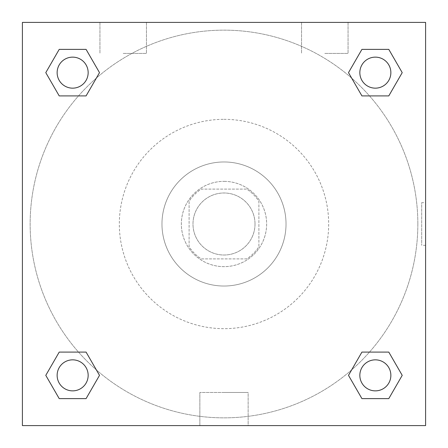 <?xml version="1.0" encoding="UTF-8"?>
<svg xmlns="http://www.w3.org/2000/svg" width="448" height="448" viewBox="0 0 448 448"><rect width="100%" height="100%" fill="white"/><g stroke="black" fill="none" stroke-linecap="round" stroke-linejoin="round"><path stroke-width="0.34" stroke-dasharray="2.24 1.68" d="M255.013 224A31.013 31.013 0 0 0 208.494 197.142A31.013 31.013 0 0 0 208.494 250.858A31.013 31.013 0 0 0 255.013 224A31.013 31.013 0 0 0 208.494 197.142A31.013 31.013 0 0 0 208.494 250.858A31.013 31.013 0 0 0 255.013 224M246.747 258.894L201.253 258.894A41.653 41.653 0 0 1 189.106 246.747L189.106 201.253A41.653 41.653 0 0 1 201.253 189.106L246.747 189.106A41.653 41.653 0 0 1 258.894 201.253L258.894 246.747A41.653 41.653 0 0 1 246.747 258.894L201.253 258.894A41.653 41.653 0 0 1 189.106 246.747L189.106 201.253A41.653 41.653 0 0 1 201.253 189.106L246.747 189.106A41.653 41.653 0 0 1 258.894 201.253L258.894 246.747A41.653 41.653 0 0 1 246.747 258.894M224 181.356A42.644 42.644 0 0 1 260.932 245.325A42.644 42.644 0 0 1 187.068 245.325A42.644 42.644 0 0 1 224 181.356A42.644 42.644 0 0 0 181.356 224A42.644 42.644 0 0 0 224 266.644A42.644 42.644 0 0 0 266.644 224A42.644 42.644 0 0 0 224 181.356M224 161.969A62.031 62.031 0 0 1 277.721 255.013A62.031 62.031 0 0 1 170.279 255.013A62.031 62.031 0 0 1 224 161.969A62.031 62.031 0 0 1 277.721 255.013A62.031 62.031 0 0 1 170.279 255.013A62.031 62.031 0 0 1 224 161.969M224 119.325A104.675 104.675 0 0 1 314.653 276.338A104.675 104.675 0 0 1 133.347 276.338A104.675 104.675 0 0 1 224 119.325A104.675 104.675 0 0 0 119.325 224A104.675 104.675 0 0 0 224 328.675A104.675 104.675 0 0 0 328.675 224A104.675 104.675 0 0 0 224 119.325M22.4 22.4L425.6 22.4L425.6 425.6L22.4 425.6L22.4 22.4L425.6 22.4L425.6 425.6L22.4 425.6L22.4 22.4L425.6 22.4L425.6 425.6L22.4 425.6L22.4 22.4M361.922 95.906L348.494 72.643L361.922 95.906L348.494 72.643L361.922 95.906L348.494 72.643L361.922 49.381L388.786 49.381L402.214 72.643L388.786 95.906L369.494 95.906M78.506 95.906L59.214 95.906L45.786 72.643L59.214 95.906L78.506 95.906L59.214 95.906L45.786 72.643L59.214 49.381L86.078 49.381L99.506 72.643L86.078 95.906L99.506 72.643L86.078 49.381L99.506 72.643L86.078 95.906M86.078 352.094L99.506 375.357L86.078 352.094L99.506 375.357L86.078 398.619L99.506 375.357L86.078 352.094L99.506 375.357L86.078 398.619L59.214 398.619L45.786 375.357L59.214 352.094L78.506 352.094M369.494 352.094L388.786 352.094L402.214 375.357L388.786 398.619L402.214 375.357L388.786 352.094L369.494 352.094L388.786 352.094L402.214 375.357L388.786 398.619L361.922 398.619L348.494 375.357L361.922 352.094L348.494 375.357L361.922 398.619L348.494 375.357L361.922 352.094L348.494 375.357L361.922 398.619L348.494 375.357M22.4 245.325L22.4 202.675L22.406 245.325M224 425.6L199.858 425.6L224 425.6M224 392.476L248.142 392.476L224 392.476M425.6 202.675L425.594 245.325L425.6 202.675L425.6 245.325L425.6 202.675L421.691 202.675L421.691 245.325L421.691 202.675M123.2 22.4L146.462 22.4L123.2 22.4M324.8 22.4L301.538 22.4L324.8 22.4M123.2 53.413L146.462 53.413L123.2 53.413M324.8 53.413L348.062 53.413L324.8 53.413M359.845 375.357A15.506 15.506 0 0 0 383.107 388.786A15.506 15.506 0 0 0 383.107 361.922A15.506 15.506 0 0 0 359.845 375.357A15.506 15.506 0 0 1 383.107 361.922A15.506 15.506 0 0 1 383.107 388.786A15.506 15.506 0 0 1 359.845 375.357M88.155 72.643A15.506 15.506 0 0 0 64.893 59.214A15.506 15.506 0 0 0 64.893 86.078A15.506 15.506 0 0 0 88.155 72.643A15.506 15.506 0 0 0 64.893 59.214A15.506 15.506 0 0 0 64.893 86.078A15.506 15.506 0 0 0 88.155 72.643A15.506 15.506 0 0 0 64.893 59.214A15.506 15.506 0 0 0 64.893 86.078A15.506 15.506 0 0 0 88.155 72.643A15.506 15.506 0 0 0 64.893 59.214A15.506 15.506 0 0 0 64.893 86.078A15.506 15.506 0 0 0 88.155 72.643A15.506 15.506 0 0 0 64.893 59.214A15.506 15.506 0 0 0 64.893 86.078A15.506 15.506 0 0 0 88.155 72.643M390.863 72.643A15.506 15.506 0 0 0 367.601 59.214A15.506 15.506 0 0 0 367.601 86.078A15.506 15.506 0 0 0 390.863 72.643A15.506 15.506 0 0 0 367.601 59.214A15.506 15.506 0 0 0 367.601 86.078A15.506 15.506 0 0 0 390.863 72.643A15.506 15.506 0 0 0 367.601 59.214A15.506 15.506 0 0 0 367.601 86.078A15.506 15.506 0 0 0 390.863 72.643A15.506 15.506 0 0 0 367.601 59.214A15.506 15.506 0 0 0 367.601 86.078A15.506 15.506 0 0 0 390.863 72.643A15.506 15.506 0 0 0 367.601 59.214A15.506 15.506 0 0 0 367.601 86.078A15.506 15.506 0 0 0 390.863 72.643M88.155 375.357A15.506 15.506 0 0 0 64.893 361.922A15.506 15.506 0 0 0 64.893 388.786A15.506 15.506 0 0 0 88.155 375.357A15.506 15.506 0 0 0 64.893 361.922A15.506 15.506 0 0 0 64.893 388.786A15.506 15.506 0 0 0 88.155 375.357A15.506 15.506 0 0 0 64.893 361.922A15.506 15.506 0 0 0 64.893 388.786A15.506 15.506 0 0 0 88.155 375.357A15.506 15.506 0 0 0 64.893 361.922A15.506 15.506 0 0 0 64.893 388.786A15.506 15.506 0 0 0 88.155 375.357A15.506 15.506 0 0 0 64.893 361.922A15.506 15.506 0 0 0 64.893 388.786A15.506 15.506 0 0 0 88.155 375.357M417.844 224A193.844 193.844 0 0 0 127.075 56.123A193.844 193.844 0 0 0 127.075 391.877A193.844 193.844 0 0 0 417.844 224A193.844 193.844 0 0 0 127.075 56.123A193.844 193.844 0 0 0 127.075 391.877A193.844 193.844 0 0 0 417.844 224M45.786 375.357L59.214 398.619L86.078 398.619L99.506 375.357L86.078 398.619L59.214 398.619L45.786 375.357L59.214 398.619L45.786 375.357L59.214 352.094M348.494 72.643L361.922 49.381L348.494 72.643L361.922 49.381L388.786 49.381L402.214 72.643L388.786 49.381L402.214 72.643L388.786 95.906M248.142 425.6L199.858 425.6L248.142 425.6L248.142 392.476L199.858 392.476L248.142 392.476L248.142 425.6M390.863 375.357A15.506 15.506 0 0 0 367.601 361.922A15.506 15.506 0 0 0 367.601 388.786A15.506 15.506 0 0 0 390.863 375.357A15.506 15.506 0 0 0 367.601 361.922A15.506 15.506 0 0 0 367.601 388.786A15.506 15.506 0 0 0 390.863 375.357A15.506 15.506 0 0 0 367.601 361.922A15.506 15.506 0 0 0 367.601 388.786A15.506 15.506 0 0 0 390.863 375.357M45.786 72.643L59.214 95.906L45.786 72.643L59.214 49.381L86.078 49.381L99.506 72.643L86.078 49.381L59.214 49.381L45.786 72.643L59.214 49.381M388.786 352.094L402.214 375.357L388.786 398.619L361.922 398.619L388.786 398.619L402.214 375.357L388.786 352.094M361.922 49.381L388.786 49.381L402.214 72.643M199.858 425.6L199.858 392.476L199.858 425.6M425.6 245.325L421.691 245.325M99.938 22.4L99.938 53.413L99.938 22.4M146.462 22.4L146.462 53.413L146.462 22.4M301.538 22.4L301.538 53.413L301.538 22.4M348.062 22.4L348.062 53.413L348.062 22.4"/><path stroke-width="0.67" d="M388.786 95.906L361.922 95.906L388.786 95.906L402.214 72.643L388.786 95.906L361.922 95.906L348.494 72.643L361.922 49.381L348.494 72.643M59.214 49.381L86.078 49.381L59.214 49.381L86.078 49.381L99.506 72.643L86.078 95.906L59.214 95.906L86.078 95.906L59.214 95.906L45.786 72.643L59.214 49.381L45.786 72.643M59.214 352.094L86.078 352.094L59.214 352.094L45.786 375.357L59.214 352.094L86.078 352.094L99.506 375.357L86.078 398.619L59.214 398.619L86.078 398.619L59.214 398.619L45.786 375.357M369.494 352.094L361.922 352.094L369.494 352.094L361.922 352.094L348.494 375.357L361.922 352.094L388.786 352.094L361.922 352.094L388.786 352.094L402.214 375.357L388.786 398.619L361.922 398.619L388.786 398.619L361.922 398.619L348.494 375.357M425.6 22.4L22.4 22.4L22.4 425.6L425.6 425.6L425.6 22.4M361.922 49.381L388.786 49.381L361.922 49.381L388.786 49.381L402.214 72.643M390.863 375.357A15.506 15.506 0 0 0 367.601 361.922A15.506 15.506 0 0 0 367.601 388.786A15.506 15.506 0 0 0 390.863 375.357M88.155 375.357A15.506 15.506 0 0 0 64.893 361.922A15.506 15.506 0 0 0 64.893 388.786A15.506 15.506 0 0 0 88.155 375.357M390.863 72.643A15.506 15.506 0 0 0 367.601 59.214A15.506 15.506 0 0 0 367.601 86.078A15.506 15.506 0 0 0 390.863 72.643M88.155 72.643A15.506 15.506 0 0 0 64.893 59.214A15.506 15.506 0 0 0 64.893 86.078A15.506 15.506 0 0 0 88.155 72.643M78.506 352.094L86.078 352.094M369.494 95.906L361.922 95.906M86.078 95.906L78.506 95.906"/></g></svg>
